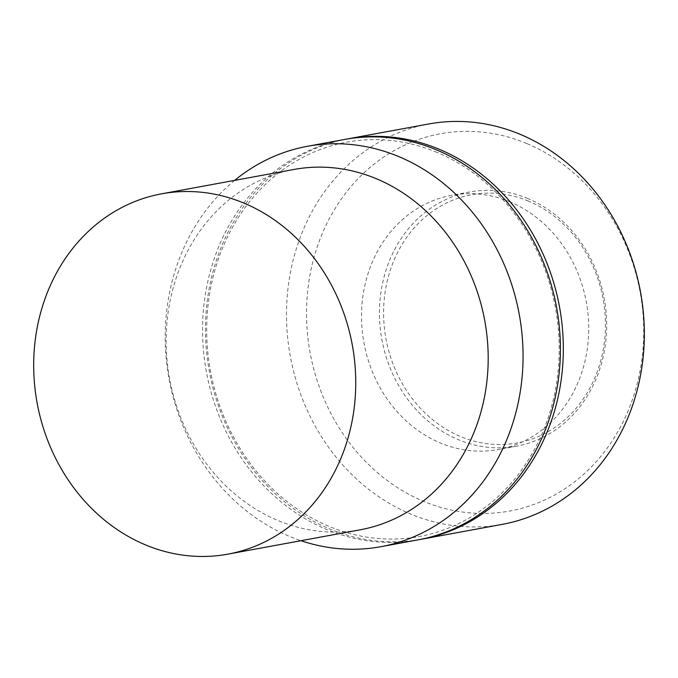 <?xml version="1.0" encoding="UTF-8"?>
<svg xmlns="http://www.w3.org/2000/svg" width="678" height="678" viewBox="0 0 678 678"><rect width="100%" height="100%" fill="white"/><g stroke="black" fill="none" stroke-linecap="round" stroke-linejoin="round"><path stroke-width="0.51" stroke-dasharray="3.39 2.54" d="M528.493 201.129A126.193 110.378 -100.4 0 0 388.918 274.658A126.193 110.378 -100.4 0 0 460.548 436.522A126.193 110.378 -100.4 0 0 600.123 362.993A126.193 110.378 -100.4 0 0 528.493 201.129M527.857 198.552A129.252 113.048 -100.4 0 0 469.676 191.976A129.252 113.048 -100.4 0 0 379.595 306.278A129.252 113.048 -100.4 0 0 458.269 439.632A129.252 113.048 -100.4 0 0 516.458 446.209A129.252 113.048 -100.4 0 0 606.53 331.906A129.252 113.048 -100.4 0 0 527.857 198.552M509.907 201.858A129.252 113.048 -100.4 0 0 451.726 195.281A129.252 113.048 -100.4 0 0 361.654 309.583A129.252 113.048 -100.4 0 0 440.327 442.937A129.252 113.048 -100.4 0 0 498.508 449.514A129.252 113.048 -100.4 0 0 588.58 335.212A129.252 113.048 -100.4 0 0 509.907 201.858M526.747 143.524A191.789 167.754 -100.4 0 0 314.617 255.275A191.789 167.754 -100.4 0 0 423.487 501.271A191.789 167.754 -100.4 0 0 635.617 389.519A191.789 167.754 -100.4 0 0 526.747 143.524M428.581 124.006A203.544 178.034 -100.4 0 0 286.726 303.998A203.544 178.034 -100.4 0 0 410.622 514.009A203.544 178.034 -100.4 0 0 502.245 524.365M346.111 139.185A203.544 178.034 -100.4 0 0 205.671 319.745A203.544 178.034 -100.4 0 0 329.61 528.916A203.544 178.034 -100.4 0 0 419.775 539.527M436.912 152.372A200.485 175.365 -100.4 0 0 215.163 269.191A200.485 175.365 -100.4 0 0 328.974 526.34A200.485 175.365 -100.4 0 0 550.722 409.52A200.485 175.365 -100.4 0 0 436.912 152.372M344.653 139.448A203.544 178.034 -100.4 0 0 202.798 319.44A203.544 178.034 -100.4 0 0 326.694 529.459A203.544 178.034 -100.4 0 0 418.326 539.807M234.664 180.382A203.544 178.034 -100.4 0 0 167.898 371.942A203.544 178.034 -100.4 0 0 289.345 536.332A203.544 178.034 -100.4 0 0 300.964 540.705M294.006 169.458A183.187 160.228 -100.4 0 0 166.339 331.457A183.187 160.228 -100.4 0 0 277.844 520.467A183.187 160.228 -100.4 0 0 360.306 529.781M469.676 191.976L451.726 195.281M516.458 446.209L498.508 449.514"/><path stroke-width="1.02" d="M419.775 539.527A203.544 178.034 -100.4 0 0 421.233 539.273L502.245 524.365A203.544 178.034 -100.4 0 0 644.1 344.365A203.544 178.034 -100.4 0 0 520.204 134.354A203.544 178.034 -100.4 0 0 428.581 124.006L347.56 138.914A203.544 178.034 -100.4 0 0 346.111 139.185M421.233 539.273A203.544 178.034 -100.4 0 0 563.087 359.272A203.544 178.034 -100.4 0 0 439.191 149.262A203.544 178.034 -100.4 0 0 347.56 138.914M300.964 540.705A203.544 178.034 -100.4 0 0 380.968 546.68L418.326 539.807A203.544 178.034 -100.4 0 0 560.172 359.806A203.544 178.034 -100.4 0 0 436.276 149.796A203.544 178.034 -100.4 0 0 344.653 139.448L307.295 146.321A203.544 178.034 -100.4 0 0 234.664 180.382M380.968 546.68A203.544 178.034 -100.4 0 0 522.823 366.679A203.544 178.034 -100.4 0 0 398.927 156.669A203.544 178.034 -100.4 0 0 307.295 146.321M227.867 554.155L360.306 529.781A183.187 160.228 -100.4 0 0 487.974 367.79A183.187 160.228 -100.4 0 0 376.468 178.772A183.187 160.228 -100.4 0 0 294.006 169.458L161.567 193.832A183.187 160.228 -100.4 0 0 33.9 355.831A183.187 160.228 -100.4 0 0 145.406 544.841A183.187 160.228 -100.4 0 0 227.867 554.155A183.187 160.228 -100.4 0 0 355.535 392.155A183.187 160.228 -100.4 0 0 244.029 203.146A183.187 160.228 -100.4 0 0 161.567 193.832"/></g></svg>
